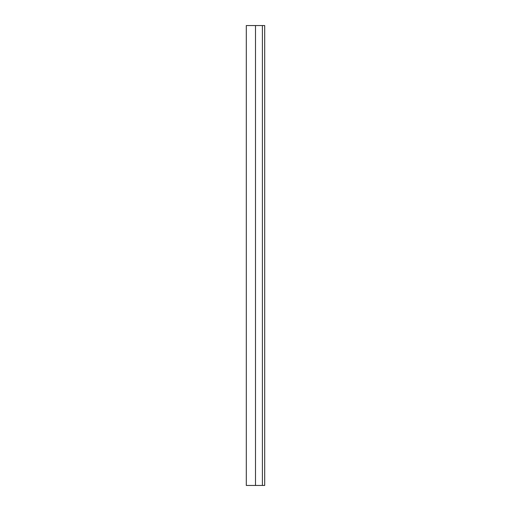 <?xml version="1.0" encoding="UTF-8"?>
<svg xmlns="http://www.w3.org/2000/svg" width="511" height="511" viewBox="0 0 511 511"><rect width="100%" height="100%" fill="white"/><g stroke="black" fill="none" stroke-linecap="round" stroke-linejoin="round"><path stroke-width="0.77" d="M255.5 485.45L246.302 485.45L246.302 25.55L255.5 25.55L255.5 485.45L264.698 485.45L264.698 25.55L255.5 25.55M262.399 25.55L262.399 485.45"/></g></svg>
